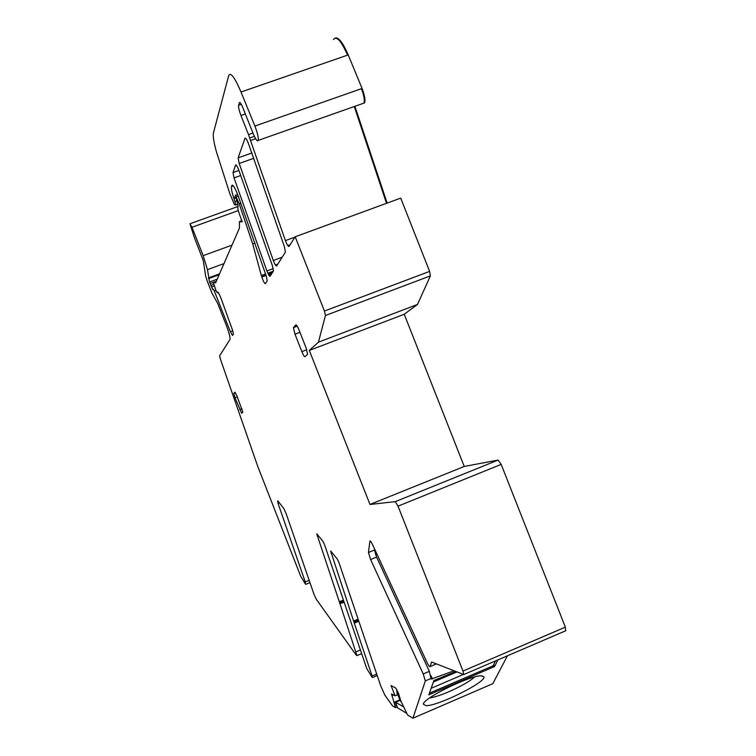 <?xml version="1.0" encoding="UTF-8"?>
<svg xmlns="http://www.w3.org/2000/svg" width="756" height="756" viewBox="0 0 756 756"><rect width="100%" height="100%" fill="white"/><g stroke="black" fill="none" stroke-linecap="round" stroke-linejoin="round"><path stroke-width="1.13" d="M333.434 39.577C336.458 35.56 341.164 40.748 347.571 55.141L348.223 54.914C342.903 42.676 338.556 37.044 335.191 38.017M348.223 54.914L362.077 88.461C364.628 95.162 365.469 99.962 364.609 102.863L363.258 103.345M387.138 203.081L354.904 106.294M565.658 630.788L565.346 627.14L501.171 464.392L498.1 460.083L464.231 466.452L404.233 314.25L417.473 304.479L430.391 275.883L429.616 271.395L400.718 198.11L295.171 236.77L289.047 246.418C288.291 246.787 287.072 244.85 285.399 240.597L248.488 134.615L240.947 115.479C239.142 110.65 238.357 107.248 238.603 105.282L239.416 102.655C239.917 101.805 240.947 103.213 242.515 106.87L253.704 134.899C256.019 139.926 257.531 141.759 258.24 140.389C258.609 137.601 257.484 132.829 254.885 126.063L241.013 92.005C234.71 77.367 230.608 71.877 228.709 75.543L213.428 132.933C212.795 136.08 213.797 142.364 216.424 151.786L229.758 193.441L234.521 204.81L235.938 204.914L233.528 197.373C231.827 191.882 231.156 188.272 231.506 186.534L231.903 185.418C232.971 184.436 235.04 187.857 238.102 195.691L266.282 276.11L267.208 280.807L265.394 283.689C264.354 283.443 263.012 280.741 261.368 275.59L252.721 243.99L239.274 203.997L235.324 195.057L238.131 206.123L237.734 208.287L238.594 211.699L242.109 221.895L239.425 221.706L239.425 228.057L215.63 282.867L213.901 282.309L213.542 283.141L216.074 290.776L217.133 292.61L218.692 292.988L221.243 298.913L232.309 329.503L233.462 334.001L232.508 335.513L230.363 331.723L214.279 290.88L213.249 289.038L212.823 289.661L209.525 282.007L207.465 269.665L203.166 255.651L191.996 227.263L189.954 223.776L194.301 237.365L203.279 260.584L205.66 276.082L207.049 280.608L212.011 293.205L217.728 303.534L225.959 324.456C228.907 332.196 230.268 337.157 230.051 339.359L219.618 355.821L220.346 358.92L257.777 466.471L300.69 576.252L305.443 584.105L305.235 581.94L278.01 503.26L277.698 500.746L283.821 508.58L286.193 513.778L313.853 593.942L316.235 599.187L356.18 655.046L356.955 655.594L361.689 653.59M394.15 702.834L391.513 693.942L395.095 695.851L391.041 685.56L395.728 688.054L398.403 692.997L400.708 700.623L407.541 714.949L412.937 718.2L492.817 683.67L507.408 655.811M295.171 236.77L324.428 311.037L325.458 315.488L318.427 342.166L417.473 304.479M404.233 314.25L309.298 350.425L318.427 342.166M464.231 466.452L369.977 504.46L309.298 350.425M501.171 464.392L398.015 506.161L395.237 501.653L369.977 504.46M398.015 506.161L462.984 671.063L463.759 674.56L431.591 662.01L430.06 666.622C429.54 666.981 428.51 665.535 426.951 662.303L372.604 544.717C371.234 541.863 370.345 540.644 369.93 541.06L368.437 552.485L370.61 559.544L423.228 673.955L425.326 680.901L412.937 718.2M368.437 552.485L374.437 550.037L376.592 557.087L429.342 671.337L431.137 679.124L453.883 670.818M481.78 675.855C471.772 674.513 422.916 698.204 423.351 704.167L425.93 705.669C437.781 706.255 486.977 681.77 483.868 676.771L481.78 675.855M497.939 659.875L494.594 666.508L493.696 664.637M455.641 671.508L433.925 680.495L428.832 694.821L494.594 666.508M400.047 700.321L394.207 702.825L400.047 700.33M394.103 702.863L395.549 707.663L392.562 705.924L384.955 695.274L380.807 686.136L339.028 562.804L337.28 559.062L330.75 551.048M358.665 621.328L354.299 623.142L330.655 551.096M354.299 623.142L372.103 676.006L372.084 677.291L366.717 668.484L324.626 544.944L322.954 541.353L316.849 533.868M339.472 601.559L342.213 600.699L342.591 602.901L342.279 601.587L339.624 602.683L316.764 533.906M339.624 602.683L356.955 655.594M244.991 138.254L238.14 157.881L239.208 163.466L273.294 260.489C274.853 264.439 275.968 266.273 276.63 265.98L285.399 252.126L284.436 246.787L248.45 143.574C246.758 139.321 245.615 137.545 244.991 138.254L245.492 138.074M235.626 165.063L232.999 172.566L234.058 177.887L266.906 270.979C268.408 274.768 269.467 276.545 270.09 276.29L273.445 270.96L272.51 266.046L238.801 170.138C237.233 166.169 236.174 164.477 235.626 165.063L236.033 164.921M235.021 397.741L241.655 413.258L242.846 412.162L236.883 395.766L234.927 392.156L233.802 393.413L235.021 397.741L237.308 396.862M294.982 334.171L301.861 351.625C303.298 355.112 304.337 356.804 304.98 356.709L307.607 354.299L306.029 347.732L299.007 329.909C297.543 326.356 296.494 324.674 295.861 324.853L293.404 327.613L294.982 334.171L299.952 332.29M436.146 664.023L430.06 666.622M376.998 554.214L375.571 554.658M429.597 697.968C437.507 696.663 447.93 692.666 460.886 685.966C467.302 682.526 471.867 679.531 474.588 676.998M396.616 689.311L397.278 694.944L395.095 695.851M393.413 694.906L391.92 695.889M342.128 600.462L342.355 601.54L339.69 602.645L342.355 601.54M433.982 680.409L433.368 682.073M431.232 688.064L429.436 693.12M495.567 660.895L493.129 665.771L429.455 693.157M401.162 701.653L400.396 701.209L397.004 692.59M396.664 689.689L399.31 695.756M395.596 702.239L403.477 706.841M406.539 713.22L397.675 707.918L395.464 702.296M238.197 210.612L191.996 227.263M232.016 245.133L203.166 255.651M223.993 263.608L207.465 269.665M219.561 273.833L208.684 277.83M219.391 274.22L208.694 278.151L219.391 274.211M219.174 274.712L208.495 278.643L219.174 274.721M216.329 281.26L210.168 283.528M213.674 284.36L210.896 285.39M215.876 290.285L214.279 290.88M232.772 330.816L230.363 331.723M216.254 281.44L213.901 282.309M242.005 220.667L239.652 221.517M235.711 195.284L237.686 194.576L235.702 195.275M238.263 196.125L236.439 196.787M240.928 203.402L239.274 203.997M255.074 243.13L252.721 243.99M273.341 271.168L267.822 273.2M265.583 274.031L261.368 275.59M232.612 185.173L231.903 185.418M233.292 185.815L231.534 186.448M235.664 198.015L233.973 198.62M236.656 200.879L235.078 201.446M237.819 204.3L235.9 204.989M347.571 55.141L241.013 92.005M362.615 103.572L363.967 103.099C364.817 100.179 363.967 95.379 361.425 88.688L254.885 126.063M361.425 88.688L362.077 88.461M386.514 203.307L354.271 106.511M429.616 271.395L324.428 311.037M430.391 275.883L325.458 315.488M498.1 460.083L395.237 501.653M565.346 627.14L462.984 671.063M436.325 663.881L430.088 666.546M431.421 678.293L425.326 680.901M399.848 699.82L394.093 702.286M396.087 703.874L394.537 704.545M396.654 705.32L395.114 705.991M395.549 707.663L397.287 706.917L395.558 707.635M331.024 552.882L331.969 552.494M357.966 619.24L353.94 620.922M372.103 676.006L376.753 674.04M317.142 535.664L318.049 535.295M342.213 600.699L343.3 600.245M343.649 601.275L342.364 601.833M342.591 602.901L343.999 602.315M342.506 602.664L339.85 603.76M356.142 651.823L360.47 649.999M251.909 152.967L238.149 157.843L251.928 152.995M238.905 170.44L233.009 172.538L238.924 170.459M217.246 279.162L209.525 282.007M214.203 286.023L211.5 287.025M271.999 273.275L268.493 274.57M266.065 275.467L261.812 277.046M217.133 292.61L218.078 292.26L217.142 292.563M271.404 274.22L268.834 275.165M235.296 196.73L233.528 197.373M255.641 138.717L250.434 140.55M254.385 136.364L249.65 138.027M294.953 237.1L285.399 240.597M432.498 678.945L431.052 675.807M429.342 671.337L423.228 673.955M492.799 665.913L493.422 667.217M429.805 694.594L429.304 693.498M354.158 622.018L358.316 620.279L354.167 622.008M309.157 580.343L305.235 581.94M290.134 244.698L287.771 245.568M253.855 158.269L239.208 163.466M282.196 257.22L273.294 260.489M277.83 264.08L275.392 264.987M240.786 175.486L234.058 177.887M273.237 268.635L266.906 270.979M376.592 557.087L370.61 559.544M370.383 541.06L369.882 541.268M252.873 133.075L248.488 134.615M245.379 113.929L240.947 115.479M241.334 104.309L238.612 105.254L241.344 104.328M239.992 102.447L239.416 102.655M279.266 502.759L278.01 503.26M233.821 393.375L235.475 392.742M239.709 409.639L241.977 408.76M301.861 351.625L306.766 349.763M293.47 327.49L297.193 326.091M433.443 681.921L456.728 671.942M431.185 688.281L463.248 674.513M258.24 140.389L364.609 102.873M565.913 630.674L463.759 674.56M372.425 677.527L377.235 675.486M238.074 206.454L190.153 223.71M273.048 271.631L267.964 273.502M265.696 274.343L261.463 275.912M217.804 292.043L217.199 292.27M233.339 185.881L231.506 186.534M237.8 204.243L235.938 204.914M423.596 703.505L423.351 704.167M481.307 675.855L483.868 676.771M309.951 582.649L305.802 584.35M233.802 393.413L235.494 392.77M293.404 327.613L297.24 326.167M433.405 682.016L456.822 671.971"/></g></svg>
